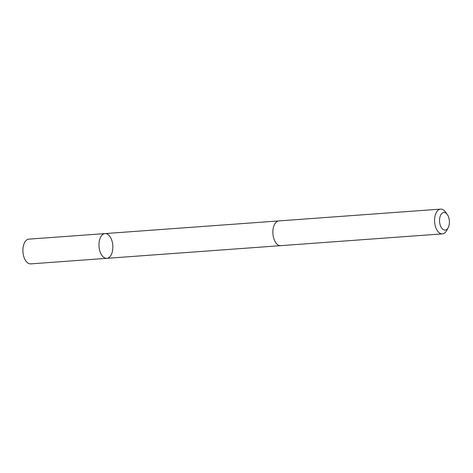 <?xml version="1.0" encoding="UTF-8"?>
<svg xmlns="http://www.w3.org/2000/svg" width="473" height="473" viewBox="0 0 473 473"><rect width="100%" height="100%" fill="white"/><g stroke="black" fill="none" stroke-linecap="round" stroke-linejoin="round"><path stroke-width="0.71" d="M100.353 237.688A12.404 6.9 -94.2 0 1 105.012 233.585A12.404 6.9 -94.2 0 1 112.799 245.457A12.404 6.9 -94.2 0 1 106.815 258.329A12.404 6.9 -94.2 0 1 99.921 251.234A12.404 6.9 -94.2 0 1 100.353 237.688A12.404 6.9 -94.2 0 1 105.012 233.585L28.93 239.131A12.41 6.9 85.8 0 0 24.265 243.228A12.41 6.9 85.8 0 0 23.839 256.78A12.41 6.9 85.8 0 0 30.733 263.881L106.815 258.329A12.404 6.9 -94.2 0 1 99.921 251.234A12.404 6.9 -94.2 0 1 100.353 237.688M447.281 214.5L445.448 211.969A12.41 6.9 85.8 0 0 440.605 209.119L278.904 220.909A12.41 6.9 85.8 0 0 272.921 233.786A12.41 6.9 85.8 0 0 280.708 245.658L442.409 233.869A12.41 6.9 85.8 0 0 446.784 230.351L448.233 227.578A8.827 4.907 85.8 0 0 448.434 227.164A8.827 4.907 85.8 0 0 447.281 214.5A8.827 4.907 85.8 0 0 440.511 215.422A8.827 4.907 85.8 0 0 441.398 227.655A8.827 4.907 85.8 0 0 448.233 227.578M440.605 209.119A12.41 6.9 85.8 0 0 434.622 221.997A12.41 6.9 85.8 0 0 442.409 233.869M278.674 220.932L105.012 233.585M280.477 245.67L106.815 258.329"/></g></svg>
